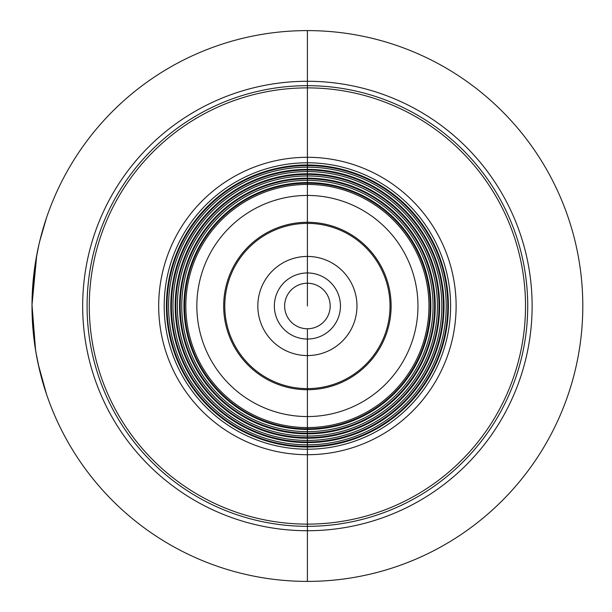 <?xml version="1.0" encoding="UTF-8"?>
<svg xmlns="http://www.w3.org/2000/svg" width="612" height="612" viewBox="0 0 612 612"><rect width="100%" height="100%" fill="white"/><g stroke="black" fill="none" stroke-linecap="round" stroke-linejoin="round"><path stroke-width="0.92" d="M340.448 306A33.048 33.048 0 0 1 307.4 339.048A33.048 33.048 0 0 1 274.352 306A33.048 33.048 0 0 1 307.4 272.952A33.048 33.048 0 0 1 340.448 306A33.048 33.048 0 0 1 307.4 339.048A33.048 33.048 0 0 1 274.352 306M390.02 306A82.62 82.62 0 0 1 307.4 388.62A82.62 82.62 0 0 1 224.78 306A82.62 82.62 0 0 1 307.4 223.38A82.62 82.62 0 0 1 390.02 306M430.213 306A122.813 122.813 0 0 1 307.4 428.813A122.813 122.813 0 0 1 184.587 306A122.813 122.813 0 0 1 307.4 183.187A122.813 122.813 0 0 1 430.213 306M434.604 306A127.204 127.204 0 0 0 307.4 178.796A127.204 127.204 0 0 0 180.196 306A127.204 127.204 0 0 0 307.4 433.204A127.204 127.204 0 0 0 434.604 306M438.995 306A131.595 131.595 0 0 0 307.4 174.405A131.595 131.595 0 0 0 175.812 306A131.595 131.595 0 0 0 307.4 437.595A131.595 131.595 0 0 0 438.995 306M443.386 306A135.986 135.986 0 0 0 307.4 170.014A135.986 135.986 0 0 0 171.421 306A135.986 135.986 0 0 0 307.4 441.986A135.986 135.986 0 0 0 443.386 306M447.777 306A140.377 140.377 0 0 0 307.4 165.623A140.377 140.377 0 0 0 167.03 306A140.377 140.377 0 0 0 307.4 446.377A140.377 140.377 0 0 0 447.777 306M164.192 306A143.208 143.208 0 0 0 307.4 449.208A143.208 143.208 0 0 0 450.608 306A143.208 143.208 0 0 0 307.4 162.792A143.208 143.208 0 0 0 164.192 306A143.208 143.208 0 0 1 307.4 162.792A143.208 143.208 0 0 1 450.608 306M527.72 306A220.32 220.32 0 0 0 307.4 85.68A220.32 220.32 0 0 0 87.08 306A220.32 220.32 0 0 0 307.4 526.32A220.32 220.32 0 0 0 527.72 306M307.4 30.6A275.4 275.4 0 0 0 32 306A275.4 275.4 0 0 0 307.4 581.4A275.4 275.4 0 0 0 582.8 306A275.4 275.4 0 0 0 307.4 30.6L307.4 306M284.634 306A22.766 22.766 0 0 1 307.4 283.234A22.766 22.766 0 0 1 330.174 306A22.766 22.766 0 0 1 307.4 328.766A22.766 22.766 0 0 1 284.634 306M307.4 581.4L307.4 328.766L307.4 581.4M38.196 364.094L46.527 394.266L38.196 364.094M37.584 361.157L35.611 350.447L32 304.944L36.735 255.15L32 304.944L35.611 350.447L32 304.952L36.353 257.231M39.696 241.358L46.436 218.017L39.696 241.358M38.885 244.8L35.825 260.284L33.675 275.706L35.703 261.003L38.885 244.8M33.392 278.376L32.566 288.405M32.513 289.239L32.413 290.891M32.352 292.131L32.291 293.355M32.222 294.984L32.191 295.795M32.145 297.08L32.191 295.757M32.237 294.571L32.551 288.665M32.375 291.649L32.275 293.806M32.138 314.775L32 306.337L32.145 314.805M32.191 316.266L32.245 317.613M32.505 322.601L32.459 321.836M32.467 321.95L32.497 322.493M32.314 319.036L32.268 318.079M32.099 313.26C32.367 320.849 32.367 320.849 32.099 313.26M32.581 323.817L33.408 333.785M34.165 340.471L33.874 338.076M33.828 337.663L33.316 332.882M33.392 333.632L33.767 337.128M39.214 368.6L35.863 351.946L39.214 368.6M38.112 363.681L35.611 350.447L32 304.944L36.177 258.218L38.893 244.777L36.735 255.143M38.242 247.707L38.747 245.412M39.497 242.199L39.711 241.281M39.941 240.363L40.163 239.445M40.629 237.609L40.048 239.904M39.604 241.74L39.061 244.035M36.582 255.969L34.915 266.067L36.582 255.969M36.093 258.723L35.328 263.313L36.093 258.723M33.576 276.624L32.581 288.099M32.78 285.345L32.994 282.591M33.163 280.755L33.476 277.542M33.431 278.001L33.201 280.296M33.04 282.132L32.849 284.427M32.742 285.804L33.989 272.952M32.023 302.787L32.008 307.377L32.023 302.787M32.711 325.737L33.622 335.835L32.711 325.737M32.918 328.491L33.339 333.081L32.918 328.491M34.915 345.933L36.582 356.031L34.915 345.933M35.328 348.687L36.093 353.277L35.328 348.687M41.348 377.145L40.163 372.555L41.348 377.145M39.604 370.26L38.441 365.211M41.226 376.686L40.048 372.096M39.061 367.965L38.541 365.67L39.061 367.965M356.972 306A49.572 49.572 0 0 1 307.4 355.572A49.572 49.572 0 0 1 257.828 306A49.572 49.572 0 0 1 307.4 256.428A49.572 49.572 0 0 1 356.972 306M223.678 306A83.722 83.722 0 0 0 307.4 389.722A83.722 83.722 0 0 0 391.122 306A83.722 83.722 0 0 0 307.4 222.278A83.722 83.722 0 0 0 223.678 306M417.965 306A110.558 110.558 0 0 0 307.4 195.442A110.558 110.558 0 0 0 196.842 306A110.558 110.558 0 0 0 307.4 416.558A110.558 110.558 0 0 0 417.965 306M428.974 306A121.566 121.566 0 0 0 307.4 184.434A121.566 121.566 0 0 0 185.834 306A121.566 121.566 0 0 0 307.4 427.566A121.566 121.566 0 0 0 428.974 306M430.848 306A123.44 123.44 0 0 1 307.4 429.44A123.44 123.44 0 0 1 183.96 306A123.44 123.44 0 0 1 307.4 182.56A123.44 123.44 0 0 1 430.848 306M433.044 306A125.644 125.644 0 0 1 307.4 431.644A125.644 125.644 0 0 1 181.756 306A125.644 125.644 0 0 1 307.4 180.356A125.644 125.644 0 0 1 433.044 306M435.239 306A127.831 127.831 0 0 1 307.4 433.832A127.831 127.831 0 0 1 179.568 306A127.831 127.831 0 0 1 307.4 178.168A127.831 127.831 0 0 1 435.239 306M437.435 306A130.035 130.035 0 0 1 307.4 436.035A130.035 130.035 0 0 1 177.365 306A130.035 130.035 0 0 1 307.4 175.965A130.035 130.035 0 0 1 437.435 306M439.623 306A132.223 132.223 0 0 1 307.4 438.223A132.223 132.223 0 0 1 175.177 306A132.223 132.223 0 0 1 307.4 173.777A132.223 132.223 0 0 1 439.623 306M441.826 306A134.426 134.426 0 0 1 307.4 440.426A134.426 134.426 0 0 1 172.974 306A134.426 134.426 0 0 1 307.4 171.574A134.426 134.426 0 0 1 441.826 306M444.014 306A136.614 136.614 0 0 1 307.4 442.614A136.614 136.614 0 0 1 170.786 306A136.614 136.614 0 0 1 307.4 169.386A136.614 136.614 0 0 1 444.014 306M446.217 306A138.817 138.817 0 0 1 307.4 444.817A138.817 138.817 0 0 1 168.583 306A138.817 138.817 0 0 1 307.4 167.183A138.817 138.817 0 0 1 446.217 306M448.405 306A141.005 141.005 0 0 1 307.4 447.005A141.005 141.005 0 0 1 166.395 306A141.005 141.005 0 0 1 307.4 164.995A141.005 141.005 0 0 1 448.405 306M456.116 306A148.716 148.716 0 0 0 307.4 157.284A148.716 148.716 0 0 0 158.684 306A148.716 148.716 0 0 0 307.4 454.716A148.716 148.716 0 0 0 456.116 306M525.517 306A218.117 218.117 0 0 1 307.4 524.117A218.117 218.117 0 0 1 89.283 306A218.117 218.117 0 0 1 307.4 87.883A218.117 218.117 0 0 1 525.517 306M532.126 306A224.726 224.726 0 0 0 307.4 81.274A224.726 224.726 0 0 0 82.674 306A224.726 224.726 0 0 0 307.4 530.726A224.726 224.726 0 0 0 532.126 306"/></g></svg>
